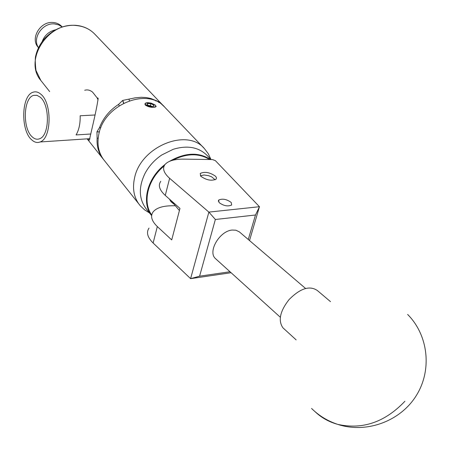 <?xml version="1.0" encoding="UTF-8"?>
<svg xmlns="http://www.w3.org/2000/svg" width="450" height="450" viewBox="0 0 450 450"><rect width="100%" height="100%" fill="white"/><g stroke="black" fill="none" stroke-linecap="round" stroke-linejoin="round"><path stroke-width="0.67" d="M219.049 202.539C223.622 205.881 227.818 206.708 231.643 205.02L231.244 202.494C226.637 199.164 222.441 198.354 218.661 200.059L219.049 202.539M200.739 176.197C206.393 180.197 211.523 181.181 216.146 179.134L216.512 177.84L215.64 176.316C209.942 172.333 204.817 171.377 200.256 173.447L200.739 176.197M175.359 205.751L171.816 205.768C162.585 205.898 156.347 207.951 153.096 211.916C150.182 216.118 151.588 221.001 157.32 226.564L171.709 239.912L179.972 208.417L165.263 195.412L169.627 178.307C163.693 172.974 162.163 168.373 165.032 164.498C168.249 160.847 174.532 159.058 183.881 159.126L212.479 159.576L215.347 160.611L259.447 206.708L249.514 240.576M231.086 272.717L190.603 278.651L153.129 243.011C147.459 237.375 146.093 232.397 149.023 228.088M169.627 178.307L208.873 212.102L259.447 206.708M165.263 195.412C159.407 189.996 157.916 185.293 160.802 181.299M199.597 276.182L190.603 278.651L208.873 212.102L215.359 219.487L199.597 276.182L230.012 271.744M248.271 239.518L255.476 215.004L215.359 219.487M259.464 206.797L255.476 215.004M330.497 301.646L317.436 290.588C309.735 285.261 300.257 288.287 289.001 299.655C279.979 311.265 277.959 320.653 282.943 327.831L283.989 328.787M211.022 159.553L207.242 155.582C198.748 147.116 187.391 145.024 173.177 149.31L161.747 154.986C154.575 159.857 149.018 165.971 145.063 173.34C138.566 186.767 138.774 198.382 145.704 208.187L146.233 208.845M209.621 159.531C198.979 152.977 186.598 153.236 172.485 160.318M169.504 161.336C185.068 152.488 198.731 151.892 210.493 159.542M174.156 204.317L170.994 201.713L169.447 199.114M145.704 208.187L151.633 215.612C141.092 202.5 147.274 177.834 165.094 164.419M164.109 166.022C147.718 179.297 142.183 202.236 151.729 214.965M215.156 179.803L211.657 176.839L208.536 175.657L203.996 174.988L200.436 175.826M200.396 175.776L200.779 175.612M216.157 259.217L215.342 258.48C207.557 251.539 219.707 230.889 232.172 230.057L235.896 230.203L239.383 231.896L305.595 288.484M62.212 26.977L58.697 24.874L54.568 23.934C42.463 22.506 31.832 38.34 38.52 47.689M55.654 29.779C49.089 31.326 44.595 35.252 42.176 41.557M38.318 47.464L38.087 47.188C29.987 38.284 40.494 20.97 53.184 22.5C56.784 22.809 59.726 24.221 62.016 26.736L62.229 26.972M152.072 106.543L150.373 105.649L148.095 105.525M154.08 105.862L153.782 105.092L150.846 103.669L147.527 103.539L146.976 104.636L150.075 106.262L153.084 106.47L154.08 105.862M153.484 106.194L153.782 105.092L150.846 103.669L147.527 103.539L147.161 104.816M152.156 107.314L152.257 107.241C155.593 107.263 156.493 106.47 154.952 104.844L151.02 103.084L147.735 102.679C145.704 102.78 144.894 103.337 145.305 104.344L145.513 103.14L146.233 102.881M123.728 103.146L122.805 100.395L135.163 97.841L141.278 97.273L146.216 97.549L150.919 98.505L159.092 101.874L158.648 102.409M158.766 102.476L159.092 101.874M159.199 101.953L164.16 106.594M40.14 97.116L36.934 95.316L33.699 95.366C23.282 97.689 22.331 128.706 32.31 136.969C34.751 139.185 37.226 139.764 39.746 138.696C49.686 135.349 50.04 104.659 40.14 97.116M40.725 94.117C52.234 102.814 51.654 138.549 40.078 141.969C37.243 143.066 34.464 142.363 31.736 139.871C20.413 130.433 21.336 95.304 33.131 92.205C35.679 91.35 38.211 91.991 40.725 94.117M87.947 138.791L87.165 138.847L102.786 158.552C98.505 152.859 96.615 146.064 97.121 138.178L96.941 131.878L99.411 131.946M90.816 134.004L76.073 134.944C78.998 129.954 80.359 123.564 80.168 115.768L95.023 114.992M98.061 99.816L97.099 97.847L92.582 92.121C89.989 90.062 87.362 89.449 84.707 90.281M144.917 104.271L145.074 103.596L145.356 105.114C148.523 107.055 151.813 107.713 155.233 107.106L156.178 106.431L155.25 105.114M150.705 103.011L145.648 103.078M203.951 148.134L164.964 107.421C148.191 86.873 104.147 104.214 98.854 134.128C96.829 144.079 98.454 152.618 103.742 159.756L104.288 160.442M88.093 139.011L88.954 140.248L89.55 139.86C89.409 138.532 96.564 111.026 98.162 98.218L97.099 97.847M103.545 159.491L102.786 158.552M99.45 131.799L96.941 131.878M96.975 131.732L99.439 127.733C103.151 118.097 109.558 110.301 118.654 104.338L122.659 100.462L123.587 103.219M129.009 99.394L129.442 100.71M155.756 100.957L156.122 100.513M99.439 127.733L100.839 127.772M119.143 105.795L118.654 104.338M98.179 138.206L97.121 138.178M152.257 107.241L146.036 105.002L145.305 104.344M145.271 104.304C145.288 105.441 147.116 106.329 150.744 106.959M150.373 105.649L150.846 103.669M147.201 104.901L147.527 103.539M153.129 243.011L157.32 226.564M404.893 401.271C384.975 422.196 362.571 429.896 337.697 424.361C328.888 421.926 321.3 417.662 314.938 411.564M140.119 205.583L139.236 204.491C133.819 197.162 132.266 188.286 134.584 177.857C140.704 146.492 187.363 127.541 204.497 148.703L208.299 153.754L210.949 159.474M75.651 25.312C83.407 25.976 89.837 28.969 94.933 34.29C89.978 29.081 83.633 26.151 75.909 25.492C47.666 22.073 23.518 60.621 40.866 80.505L41.383 81.157M218.329 201.268L218.661 200.059M311.58 408.465C318.96 415.744 327.668 421.043 337.697 424.361C366.047 433.733 400.078 421.599 416.188 395.752C432.444 369.984 428.254 335.076 407.616 314.421M282.943 327.831L296.145 339.879M280.339 317.267L215.342 258.48M38.514 47.7L38.087 47.188M170.719 200.233L179.409 210.555M163.136 105.508L94.933 34.29M37.052 95.349L33.699 95.366M40.078 141.969L89.938 138.662M103.742 159.756L140.462 205.976L144.664 209.908L149.518 212.963M49.657 91.586L40.866 80.505L35.972 70.431C35.094 62.668 35.032 57.729 35.781 55.62C37.299 49.269 40.297 43.509 44.781 38.346C53.454 29.267 63.669 24.913 75.426 25.296M156.218 100.491L155.812 100.98"/></g></svg>
